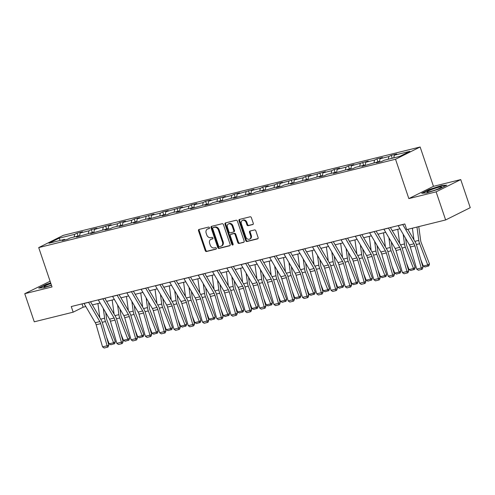 <?xml version="1.0" encoding="UTF-8"?>
<svg xmlns="http://www.w3.org/2000/svg" width="495" height="495" viewBox="0 0 495 495"><rect width="100%" height="100%" fill="white"/><g stroke="black" fill="none" stroke-linecap="round" stroke-linejoin="round"><path stroke-width="0.74" d="M209.459 227.7A0.823 0.644 -116.5 0 0 208.574 227.081L199.027 229.445A1.169 0.916 -116.5 0 0 198.501 230.775L205.227 250.637A1.169 0.916 -116.5 0 0 206.495 251.516L216.043 249.152A0.823 0.644 -116.5 0 0 215.517 247.611L214.286 247.915A3.75 2.933 -116.5 0 1 210.214 245.093L209.651 243.441A3.75 2.933 -116.5 0 1 210.858 239.37A3.75 2.933 -116.5 0 1 211.334 239.196L212.572 238.893A0.823 0.644 -116.5 0 0 212.046 237.346L210.808 237.649A3.75 2.933 -116.5 0 1 206.737 234.834L206.18 233.176A3.75 2.933 -116.5 0 1 207.38 229.111A3.75 2.933 -116.5 0 1 207.857 228.931L209.094 228.628A0.823 0.644 -116.5 0 0 209.459 227.7M252.741 224.582A1.169 0.916 -116.5 0 0 253.261 223.251L251.38 217.682A1.169 0.916 -116.5 0 0 250.105 216.798L239.506 219.427A1.169 0.916 -116.5 0 0 238.98 220.751L245.699 240.613A1.169 0.916 -116.5 0 0 246.974 241.498L257.573 238.875A1.169 0.916 -116.5 0 0 258.099 237.544L255.822 230.812A1.169 0.916 -116.5 0 0 254.548 229.934L250.012 231.054A1.169 0.916 -116.5 0 0 249.486 232.384L250.619 235.719A3.137 2.45 -116.5 0 1 249.61 239.122A3.137 2.45 -116.5 0 1 245.811 236.913L241.387 223.833A3.137 2.45 -116.5 0 1 242.389 220.43A3.137 2.45 -116.5 0 1 246.194 222.645L246.931 224.823A1.169 0.916 -116.5 0 0 248.199 225.701L253.019 224.439M408.845 198.6L436.12 191.843L445.636 219.953L470.25 207.69L460.734 179.586L433.459 186.337L420.137 146.984L395.524 159.248L408.845 198.6L433.459 186.337M50.1 281.253L24.75 293.696L52.031 286.939L38.709 247.587L395.524 159.248M24.75 293.696L34.266 321.806L73.167 312.172L83.148 307.203L85.814 306.541M445.636 219.953L406.735 229.587L404.83 223.963L71.268 306.547L73.167 312.172M223.431 224.6A1.169 0.916 -116.5 0 0 222.162 223.715L211.557 226.345A1.169 0.916 -116.5 0 0 211.037 227.669L217.757 247.531A1.169 0.916 -116.5 0 0 219.031 248.416L229.631 245.792A1.169 0.916 -116.5 0 0 230.156 244.462L223.431 224.6M225.528 222.886L236.134 220.256A1.169 0.916 -116.5 0 1 237.408 221.141L244.128 241.003A1.169 0.916 -116.5 0 1 243.602 242.333L239.066 243.453A1.169 0.916 -116.5 0 1 237.792 242.575L235.069 234.519A1.169 0.916 -116.5 0 0 233.795 233.634L230.788 234.383A1.169 0.916 -116.5 0 0 230.262 235.707L233.102 244.097A0.823 0.644 -116.5 0 1 231.839 244.406L225.008 224.21A1.169 0.916 -116.5 0 1 225.528 222.886M420.137 146.984L63.323 235.329L38.709 247.587M391.242 155.35L388.81 156.556L380.024 158.734L382.456 157.528L376.961 158.883L374.529 160.095L365.743 162.267L368.175 161.061L351.462 165.806L353.894 164.594L348.4 165.955L345.974 167.168L337.182 169.34L339.613 168.133L334.119 169.488L331.693 170.701L322.907 172.879L325.333 171.666L308.626 176.412L311.052 175.205L305.563 176.56L303.132 177.773L294.346 179.945L296.771 178.738L280.065 183.484L282.49 182.271L277.002 183.633L274.57 184.845L265.784 187.017L268.216 185.811L262.721 187.166L260.29 188.378L251.503 190.556L253.935 189.344L237.223 194.09L239.654 192.883L234.16 194.238L231.734 195.451L222.948 197.623L225.374 196.416L208.667 201.162L211.093 199.949L205.598 201.31L203.173 202.523L194.387 204.695L196.812 203.488L191.324 204.843L188.892 206.056L180.106 208.234L182.531 207.021L165.825 211.767L168.251 210.554L162.762 211.916L160.331 213.128L151.544 215.3L153.976 214.094L137.263 218.84L139.695 217.627L134.201 218.988L131.775 220.201L122.983 222.373L125.414 221.166L119.92 222.521L117.494 223.734L108.708 225.912L111.134 224.699L94.427 229.445L96.853 228.232L91.358 229.593L88.933 230.806L80.147 232.978L82.572 231.771L77.084 233.133L74.652 234.339L59.091 238.194L48.98 243.231L64.542 239.376L62.116 240.589L67.605 239.227L70.036 238.015L78.823 235.843L76.391 237.049L93.103 232.304L90.672 233.516L107.384 228.77L104.952 229.977L110.447 228.622L112.872 227.409L121.659 225.237L119.233 226.444L135.939 221.698L133.514 222.911L139.008 221.55L141.434 220.337L150.22 218.165L147.795 219.372L164.501 214.626L162.075 215.839L167.564 214.477L169.995 213.271L178.782 211.093L176.356 212.299L181.844 210.944L184.276 209.731L193.062 207.56L190.631 208.766L207.343 204.02L204.911 205.233L210.406 203.872L212.831 202.659L221.624 200.487L219.192 201.694L235.898 196.948L233.473 198.161L250.179 193.415L247.754 194.622L253.248 193.267L255.674 192.054L264.46 189.882L262.034 191.089L278.741 186.343L276.315 187.556L281.803 186.194L284.235 184.981L293.021 182.81L290.59 184.016L307.302 179.27L304.871 180.483L321.583 175.737L319.151 176.944L324.646 175.589L327.071 174.376L335.857 172.204L333.432 173.411L350.138 168.665L347.713 169.878L353.207 168.517L355.633 167.304L364.419 165.132L361.993 166.339L378.7 161.593L376.274 162.805L381.763 161.444L384.194 160.238L399.756 156.383L409.866 151.346L394.305 155.201L396.73 153.988L391.242 155.35L392.219 158.245M388.29 159.223L388.81 156.556M379.38 162.038L380.024 158.734M378.7 161.593L379.306 162.051M374.01 162.756L374.529 160.095M365.1 165.571L365.743 162.267M364.419 165.132L365.025 165.59M359.729 166.289L360.255 163.628M350.819 169.104L351.462 165.806M350.138 168.665L350.745 169.123M345.454 169.828L345.974 167.168M336.538 172.644L337.182 169.34M335.857 172.204L336.464 172.662M331.174 173.361L331.693 170.701M322.257 176.177L322.907 172.879M321.583 175.737L322.183 176.195M316.893 176.901L317.413 174.234M307.977 179.716L308.626 176.412M307.302 179.27L307.902 179.728M302.612 180.434L303.132 177.773M293.702 183.249L294.346 179.945M293.021 182.81L293.628 183.268M288.331 183.967L288.851 181.306M279.421 186.782L280.065 183.484M278.741 186.343L279.347 186.801M274.051 187.506L274.57 184.845M265.141 190.321L265.784 187.017M264.46 189.882L265.066 190.34M259.77 191.039L260.29 188.378M250.86 193.854L251.503 190.556M250.179 193.415L250.786 193.873M245.489 194.578L246.015 191.912M236.579 197.387L237.223 194.09M235.898 196.948L236.505 197.406M231.215 198.111L231.734 195.451M222.298 200.927L222.948 197.623M221.624 200.487L222.224 200.945M216.934 201.644L217.454 198.984M208.018 204.46L208.667 201.162M207.343 204.02L207.943 204.478M202.653 205.184L203.173 202.523M193.737 207.999L194.387 204.695M193.062 207.56L193.669 208.018M188.372 208.717L188.892 206.056M179.462 211.532L180.106 208.234M178.782 211.093L179.388 211.551M174.092 212.256L174.611 209.589M165.181 215.065L165.825 211.767M164.501 214.626L165.107 215.084M159.811 215.789L160.331 213.128M150.901 218.604L151.544 215.3M150.22 218.165L150.827 218.623M145.53 219.322L146.056 216.662M136.62 222.137L137.263 218.84M135.939 221.698L136.546 222.156M131.255 222.861L131.775 220.201M122.339 225.677L122.983 222.373M121.659 225.237L122.265 225.695M116.975 226.394L117.494 223.734M108.058 229.21L108.708 225.912M107.384 228.77L107.984 229.228M102.694 229.934L103.214 227.267M93.778 232.743L94.427 229.445M93.103 232.304L93.704 232.761M88.413 233.467L88.933 230.806M79.503 236.282L80.147 232.978M78.823 235.843L79.429 236.301M74.132 237L74.652 234.339M60.248 240.44L59.091 238.194M64.542 239.376L65.148 239.834M436.12 191.843L460.734 179.586M92.367 304.92L100.095 303.002M106.648 301.381L114.376 299.469M120.922 297.848L128.657 295.936M135.203 294.315L142.937 292.397M149.484 290.775L157.218 288.863M163.765 287.242L171.499 285.324M178.045 283.703L185.78 281.791M192.326 280.17L200.054 278.258M206.607 276.637L214.335 274.719M220.888 273.098L228.616 271.186M235.162 269.565L242.897 267.647M249.443 266.025L257.177 264.113M263.724 262.492L271.458 260.58M278.004 258.959L285.739 257.041M292.285 255.42L300.013 253.508M306.566 251.887L314.294 249.969M320.847 248.348L328.575 246.436M335.121 244.815L342.856 242.903M349.402 241.282L357.136 239.363M363.683 237.742L371.417 235.83M377.963 234.209L385.698 232.291M392.244 230.67L399.979 228.758M393.785 157.862L394.305 155.201M82.022 303.887L83.148 307.203M78.061 236.028L77.084 233.133M92.342 232.495L91.358 229.593M106.623 228.956L105.639 226.06M120.904 225.423L119.92 222.521M135.184 221.884L134.201 218.988M149.465 218.351L148.481 215.455M163.74 214.818L162.762 211.916M178.021 211.278L177.043 208.383M192.301 207.745L191.324 204.843M206.582 204.206L205.598 201.31M220.863 200.673L219.879 197.777M235.144 197.14L234.16 194.238M249.424 193.601L248.44 190.705M263.699 190.068L262.721 187.166M277.98 186.535L277.002 183.633M292.26 182.995L291.283 180.1M306.541 179.462L305.563 176.56M320.822 175.923L319.838 173.027M335.103 172.39L334.119 169.488M349.383 168.857L348.4 165.955M363.664 165.318L362.68 162.422M377.939 161.785L376.961 158.883M50.669 282.93L46.115 284.39L38.703 288.084L43.832 287.744L51.468 285.287M446.781 185.192L441.651 185.532L429.115 189.566L421.703 193.26L426.826 192.92L439.368 188.886L446.781 185.192M441.763 185.854L441.651 185.532M209.422 228.381L208.525 228.603A3.75 2.933 -116.5 0 0 208.049 228.777L207.38 229.111M210.858 239.37L211.52 239.042A3.75 2.933 -116.5 0 1 211.996 238.868L212.893 238.646M199.287 229.383A1.169 0.916 -116.5 0 0 199.163 230.441L205.889 250.303A1.169 0.916 -116.5 0 0 207.164 251.188L216.365 248.911M211.817 226.277A1.169 0.916 -116.5 0 0 211.699 227.335L218.425 247.203A1.169 0.916 -116.5 0 0 219.693 248.082L230.039 245.52M213.073 227.644A0.823 0.644 -116.5 0 0 212.702 228.572L218.604 246.009A0.823 0.644 -116.5 0 0 219.495 246.628L220.801 246.306A3.75 2.933 -116.5 0 0 221.277 246.126A3.75 2.933 -116.5 0 0 222.478 242.061L218.444 230.138A3.75 2.933 -116.5 0 0 214.372 227.323L213.073 227.644L213.735 227.31A0.823 0.644 -116.5 0 0 213.537 227.409M221.277 246.126L221.939 245.798A3.75 2.933 -116.5 0 0 223.146 241.727L222.478 242.061M213.735 227.31L215.04 226.988A3.75 2.933 -116.5 0 1 219.112 229.81L223.146 241.727M244.01 242.061L239.066 243.453M231.171 234.191A1.169 0.916 -116.5 0 1 231.45 234.048L234.463 233.306A1.169 0.916 -116.5 0 1 235.731 234.185L238.46 242.241A1.169 0.916 -116.5 0 0 239.735 243.125M225.788 222.818A1.169 0.916 -116.5 0 0 225.671 223.876L232.508 244.072A0.823 0.644 -116.5 0 0 233.102 244.685M232.235 226.159A3.137 2.45 -116.5 0 0 228.436 223.944A3.137 2.45 -116.5 0 0 227.434 227.347L228.993 231.957A1.169 0.916 -116.5 0 0 230.262 232.836L233.275 232.093A1.169 0.916 -116.5 0 0 233.801 230.763L232.235 226.159L232.904 225.825A3.137 2.45 -116.5 0 0 229.105 223.616L228.436 223.944M233.937 231.759A1.169 0.916 -116.5 0 0 234.463 230.435L233.801 230.763M232.904 225.825L234.463 230.435M242.389 220.43L243.057 220.102A3.137 2.45 -116.5 0 1 246.856 222.311L247.593 224.489A1.169 0.916 -116.5 0 0 248.867 225.374L253.143 224.315M249.61 239.122L250.278 238.788A3.137 2.45 -116.5 0 0 251.281 235.391L250.619 235.719M250.272 230.992A1.169 0.916 -116.5 0 0 250.154 232.05L251.281 235.391M239.759 219.359A1.169 0.916 -116.5 0 0 239.642 220.417L246.368 240.285A1.169 0.916 -116.5 0 0 247.636 241.164L257.982 238.602M109.148 343.833L113.726 342.701L115.316 341.668L114.71 343.573L110.868 344.78L109.148 343.833L106.536 337.126M99.811 317.654L97.911 303.546M114.073 343.988L105.466 321.502A8.953 5.488 -103.9 0 1 104.612 318.192L103.307 308.49M105.732 312.636L106.487 318.266A5.971 3.663 76.1 0 0 107.056 320.475L115.316 341.668M88.562 302.266A4.177 2.562 76.1 0 0 88.605 302.352L99.848 321.577A5.971 3.663 -103.9 0 1 100.72 323.631L107.124 345.751L108.85 345.126L102.446 323.006A8.953 5.488 76.1 0 0 101.141 319.925L90.529 301.777M83.983 303.398A4.177 2.562 76.1 0 0 84.032 303.485L95.275 322.709A5.971 3.663 -103.9 0 1 96.148 324.763L102.552 346.884L107.124 345.751L107.39 347.218L104.185 348.016L102.552 346.884M108.85 345.126L108.077 346.97L107.39 347.218M50.88 283.548A7.759 0.829 -18.7 0 0 48.331 284.476A7.759 0.829 -18.7 0 0 44.148 286.865A7.759 0.829 -18.7 0 0 51.412 285.12M39.476 288.034L46.357 284.606L50.756 283.19M438.638 187.296A7.759 0.829 -18.7 0 0 430.266 190.074A7.759 0.829 -18.7 0 0 427.142 192.041A7.759 0.829 -18.7 0 0 429.994 191.608A7.759 0.829 -18.7 0 0 441.589 187.153A7.759 0.829 -18.7 0 0 438.638 187.296M422.47 193.211L429.351 189.783L441.497 185.873L446.02 185.576M123.428 340.294L128.007 339.162L129.597 338.135L128.991 340.04L125.148 341.247L123.428 340.294L120.817 333.593M114.091 314.121L112.186 300.007M128.353 340.449L119.747 317.969A8.953 5.488 -103.9 0 1 118.893 314.659L117.587 304.957M120.013 309.103L120.768 314.733A5.971 3.663 76.1 0 0 121.337 316.936L129.597 338.135M137.709 336.761L142.288 335.629L143.878 334.595L143.272 336.501L139.429 337.708L137.709 336.761L135.098 330.054M128.372 310.582L126.466 296.474M142.634 336.916L134.027 314.43A8.953 5.488 -103.9 0 1 133.174 311.12L131.868 301.418M134.287 305.563L135.048 311.194A5.971 3.663 76.1 0 0 135.618 313.403L143.878 334.595M102.842 298.733A4.177 2.562 76.1 0 0 102.886 298.819L114.128 318.038A5.971 3.663 -103.9 0 1 115.001 320.092L121.405 342.212L123.131 341.587L116.727 319.473A8.953 5.488 76.1 0 0 115.422 316.392L104.81 298.244M98.264 299.865A4.177 2.562 76.1 0 0 98.313 299.951L109.55 319.17A5.971 3.663 -103.9 0 1 110.422 321.23L116.826 343.344L121.405 342.212L121.671 343.685L118.466 344.477L116.826 343.344M123.131 341.587L122.358 343.437L121.671 343.685M117.117 295.193A4.177 2.562 76.1 0 0 117.167 295.28L128.409 314.504A5.971 3.663 -103.9 0 1 129.282 316.559L135.686 338.679L137.412 338.054L131.008 315.934A8.953 5.488 76.1 0 0 129.702 312.852L119.091 294.711M112.544 296.332A4.177 2.562 76.1 0 0 112.594 296.412L123.83 315.637A5.971 3.663 -103.9 0 1 124.703 317.691L131.107 339.811L135.686 338.679L135.946 340.152L132.747 340.944L131.107 339.811M137.412 338.054L136.639 339.898L135.946 340.152M151.99 333.222L156.569 332.089L158.159 331.062L157.546 332.968L153.71 334.175L151.99 333.222L149.379 326.521M142.653 307.048L140.747 292.941M156.915 333.382L148.308 310.897A8.953 5.488 -103.9 0 1 147.454 307.587L146.143 297.885M148.568 302.03L149.329 307.661A5.971 3.663 76.1 0 0 149.898 309.864L158.159 331.062M166.271 329.689L170.843 328.556L172.433 327.529L171.827 329.435L167.991 330.635L166.271 329.689L163.659 322.981M156.934 303.509L155.028 289.402M171.19 329.843L162.589 307.358A8.953 5.488 -103.9 0 1 161.735 304.054L160.423 294.352M162.849 298.491L163.61 304.128A5.971 3.663 76.1 0 0 164.179 306.331L172.433 327.529M180.551 326.156L185.124 325.023L186.714 323.99L186.108 325.896L182.271 327.102L180.551 326.156L177.934 319.448M171.214 299.976L169.309 285.869M185.47 326.31L176.87 303.825A8.953 5.488 -103.9 0 1 176.016 300.514L174.704 290.812M177.13 294.958L177.891 300.589A5.971 3.663 76.1 0 0 178.46 302.798L186.714 323.99M131.398 291.66A4.177 2.562 76.1 0 0 131.447 291.747L142.69 310.971A5.971 3.663 -103.9 0 1 143.562 313.026L149.966 335.14L151.693 334.521L145.289 312.401A8.953 5.488 76.1 0 0 143.977 309.319L133.372 291.171M126.825 292.793A4.177 2.562 76.1 0 0 126.868 292.879L138.111 312.104A5.971 3.663 -103.9 0 1 138.984 314.158L145.388 336.278L149.966 335.14L150.226 336.612L147.027 337.404L145.388 336.278M151.693 334.521L150.919 336.365L150.226 336.612M145.679 288.127A4.177 2.562 76.1 0 0 145.728 288.208L156.971 307.432A5.971 3.663 -103.9 0 1 157.843 309.486L164.247 331.607L165.974 330.982L159.569 308.861A8.953 5.488 76.1 0 0 158.258 305.78L147.652 287.638M141.1 289.259A4.177 2.562 76.1 0 0 141.149 289.34L152.392 308.564A5.971 3.663 -103.9 0 1 153.264 310.619L159.668 332.739L164.247 331.607L164.507 333.079L161.302 333.871L159.668 332.739M165.974 330.982L165.2 332.832L164.507 333.079M159.959 284.588A4.177 2.562 76.1 0 0 160.009 284.675L171.251 303.899A5.971 3.663 -103.9 0 1 172.124 305.953L178.528 328.074L180.254 327.449L173.85 305.328A8.953 5.488 76.1 0 0 172.538 302.247L161.927 284.099M155.381 285.72A4.177 2.562 76.1 0 0 155.43 285.807L166.673 305.031A5.971 3.663 -103.9 0 1 167.545 307.086L173.949 329.206L178.528 328.074L178.788 329.54L175.583 330.338L173.949 329.206M180.254 327.449L179.481 329.293L178.788 329.54M194.832 322.616L199.405 321.484L200.995 320.457L200.388 322.363L196.546 323.569L194.832 322.616L192.215 315.915M185.489 296.443L183.589 282.329M199.751 322.771L191.15 300.292A8.953 5.488 -103.9 0 1 190.297 296.981L188.985 287.279M191.41 291.425L192.171 297.056A5.971 3.663 76.1 0 0 192.741 299.258L200.995 320.457M174.24 281.055A4.177 2.562 76.1 0 0 174.29 281.141L185.526 300.36A5.971 3.663 -103.9 0 1 186.405 302.414L192.803 324.534L194.535 323.909L188.131 301.795A8.953 5.488 76.1 0 0 186.819 298.714L176.208 280.566M169.661 282.187A4.177 2.562 76.1 0 0 169.711 282.274L180.953 301.492A5.971 3.663 -103.9 0 1 181.826 303.553L188.23 325.667L192.803 324.534L193.069 326.007L189.863 326.799L188.23 325.667M194.535 323.909L193.762 325.76L193.069 326.007M209.107 319.083L213.685 317.951L215.276 316.918L214.669 318.823L210.827 320.03L209.107 319.083L206.495 312.376M199.77 292.904L197.87 278.796M214.032 319.238L205.431 296.752A8.953 5.488 -103.9 0 1 204.577 293.442L203.266 283.74M205.691 287.886L206.452 293.516A5.971 3.663 76.1 0 0 207.021 295.725L215.276 316.918M188.521 277.516A4.177 2.562 76.1 0 0 188.57 277.602L199.807 296.827A5.971 3.663 -103.9 0 1 200.679 298.881L207.083 321.001L208.816 320.376L202.412 298.256A8.953 5.488 76.1 0 0 201.1 295.175L190.488 277.033M183.942 278.654A4.177 2.562 76.1 0 0 183.992 278.735L195.234 297.959A5.971 3.663 -103.9 0 1 196.107 300.013L202.511 322.134L207.083 321.001L207.349 322.474L204.144 323.266L202.511 322.134M208.816 320.376L208.036 322.22L207.349 322.474M223.387 315.55L227.966 314.412L229.556 313.385L228.95 315.29L225.107 316.497L223.387 315.55L220.776 308.843M214.05 289.371L212.151 275.263M228.313 315.705L219.706 293.219A8.953 5.488 -103.9 0 1 218.852 289.909L217.546 280.207M219.972 284.353L220.727 289.983A5.971 3.663 76.1 0 0 221.296 292.186L229.556 313.385M202.802 273.983A4.177 2.562 76.1 0 0 202.845 274.069L214.088 293.294A5.971 3.663 -103.9 0 1 214.96 295.348L221.364 317.462L223.09 316.843L216.686 294.723A8.953 5.488 76.1 0 0 215.381 291.642L204.769 273.494M198.223 275.115A4.177 2.562 76.1 0 0 198.272 275.201L209.509 294.426A5.971 3.663 -103.9 0 1 210.387 296.48L216.791 318.601L221.364 317.462L221.63 318.935L218.425 319.727L216.791 318.601M223.09 316.843L222.317 318.687L221.63 318.935M237.668 312.011L242.247 310.879L243.837 309.851L243.231 311.757L239.388 312.958L237.668 312.011L235.057 305.304M228.331 285.832L226.425 271.724M242.593 312.166L233.987 289.68A8.953 5.488 -103.9 0 1 233.133 286.376L231.827 276.674M234.246 280.82L235.007 286.45A5.971 3.663 76.1 0 0 235.577 288.653L243.837 309.851M217.076 270.449A4.177 2.562 76.1 0 0 217.126 270.53L228.368 289.754A5.971 3.663 -103.9 0 1 229.241 291.809L235.645 313.929L237.371 313.304L230.967 291.184A8.953 5.488 76.1 0 0 229.661 288.102L219.05 269.961M212.504 271.582A4.177 2.562 76.1 0 0 212.553 271.668L223.79 290.887A5.971 3.663 -103.9 0 1 224.662 292.941L231.066 315.061L235.645 313.929L235.911 315.402L232.706 316.194L231.066 315.061M237.371 313.304L236.598 315.154L235.911 315.402M251.949 308.478L256.528 307.346L258.118 306.312L257.505 308.218L253.669 309.425L251.949 308.478L249.338 301.771M242.612 282.298L240.706 268.191M256.874 308.632L248.267 286.147A8.953 5.488 -103.9 0 1 247.413 282.837L246.108 273.135M248.527 277.28L249.288 282.911A5.971 3.663 76.1 0 0 249.857 285.12L258.118 306.312M231.357 266.91A4.177 2.562 76.1 0 0 231.406 266.997L242.649 286.221A5.971 3.663 -103.9 0 1 243.521 288.276L249.926 310.396L251.652 309.771L245.248 287.651A8.953 5.488 76.1 0 0 243.942 284.569L233.331 266.421M226.784 268.043A4.177 2.562 76.1 0 0 226.828 268.129L238.07 287.354A5.971 3.663 -103.9 0 1 238.943 289.408L245.347 311.528L249.926 310.396L250.185 311.862L246.986 312.661L245.347 311.528M251.652 309.771L250.878 311.615L250.185 311.862M266.23 304.939L270.808 303.806L272.399 302.779L271.786 304.685L267.95 305.891L266.23 304.939L263.618 298.238M256.893 278.765L254.987 264.658M271.155 305.093L262.548 282.614A8.953 5.488 -103.9 0 1 261.694 279.304L260.382 269.602M262.808 273.747L263.569 279.378A5.971 3.663 76.1 0 0 264.138 281.581L272.399 302.779M245.638 263.377A4.177 2.562 76.1 0 0 245.687 263.464L256.93 282.682A5.971 3.663 -103.9 0 1 257.802 284.736L264.206 306.857L265.933 306.232L259.529 284.118A8.953 5.488 76.1 0 0 258.217 281.036L247.611 262.888M241.065 264.509A4.177 2.562 76.1 0 0 241.108 264.596L252.351 283.814A5.971 3.663 -103.9 0 1 253.223 285.875L259.627 307.989L264.206 306.857L264.466 308.329L261.261 309.121L259.627 307.989M265.933 306.232L265.159 308.082L264.466 308.329M280.51 301.406L285.083 300.273L286.673 299.24L286.067 301.146L282.23 302.352L280.51 301.406L277.899 294.698M271.173 275.226L269.268 261.119M285.429 301.56L276.829 279.075A8.953 5.488 -103.9 0 1 275.975 275.764L274.663 266.062M277.089 270.208L277.85 275.839A5.971 3.663 76.1 0 0 278.419 278.048L286.673 299.24M259.918 259.844A4.177 2.562 76.1 0 0 259.968 259.925L271.211 279.149A5.971 3.663 -103.9 0 1 272.083 281.203L278.487 303.324L280.213 302.699L273.809 280.578A8.953 5.488 76.1 0 0 272.498 277.497L261.886 259.355M255.34 260.976A4.177 2.562 76.1 0 0 255.389 261.057L266.632 280.281A5.971 3.663 -103.9 0 1 267.504 282.336L273.908 304.456L278.487 303.324L278.747 304.796L275.542 305.588L273.908 304.456M280.213 302.699L279.44 304.543L278.747 304.796M294.791 297.872L299.364 296.734L300.954 295.707L300.347 297.613L296.505 298.819L294.791 297.872L292.174 291.165M285.454 271.693L283.548 257.586M299.71 298.027L291.11 275.542A8.953 5.488 -103.9 0 1 290.256 272.231L288.944 262.529M291.369 266.675L292.13 272.306A5.971 3.663 76.1 0 0 292.7 274.508L300.954 295.707M274.199 256.305A4.177 2.562 76.1 0 0 274.249 256.391L285.491 275.616A5.971 3.663 -103.9 0 1 286.364 277.67L292.768 299.784L294.494 299.166L288.09 277.045A8.953 5.488 76.1 0 0 286.778 273.964L276.167 255.816M269.62 257.437A4.177 2.562 76.1 0 0 269.67 257.524L280.913 276.748A5.971 3.663 -103.9 0 1 281.785 278.803L288.189 300.923L292.768 299.784L293.028 301.257L289.822 302.055L288.189 300.923M294.494 299.166L293.721 301.01L293.028 301.257M309.066 294.333L313.644 293.201L315.235 292.174L314.628 294.079L310.786 295.28L309.066 294.333L306.454 287.626M299.729 268.154L297.829 254.046M313.991 294.488L305.39 272.002A8.953 5.488 -103.9 0 1 304.536 268.698L303.225 258.996M305.65 263.142L306.411 268.773A5.971 3.663 76.1 0 0 306.98 270.975L315.235 292.174M288.48 252.772A4.177 2.562 76.1 0 0 288.529 252.852L299.766 272.077A5.971 3.663 -103.9 0 1 300.638 274.131L307.042 296.251L308.775 295.626L302.371 273.506A8.953 5.488 76.1 0 0 301.059 270.425L290.447 252.283M283.901 253.904A4.177 2.562 76.1 0 0 283.951 253.991L295.193 273.209A5.971 3.663 -103.9 0 1 296.066 275.263L302.47 297.384L307.042 296.251L307.308 297.724L304.103 298.516L302.47 297.384M308.775 295.626L308.001 297.476L307.308 297.724M323.346 290.8L327.925 289.668L329.515 288.635L328.909 290.54L325.067 291.747L323.346 290.8L320.735 284.093M314.009 264.621L312.11 250.513M328.272 290.955L319.671 268.469A8.953 5.488 -103.9 0 1 318.811 265.159L317.505 255.457M319.931 259.603L320.686 265.233A5.971 3.663 76.1 0 0 321.255 267.442L329.515 288.635M302.761 249.233A4.177 2.562 76.1 0 0 302.81 249.319L314.047 268.544A5.971 3.663 -103.9 0 1 314.919 270.598L321.323 292.718L323.049 292.093L316.645 269.973A8.953 5.488 76.1 0 0 315.34 266.892L304.728 248.744M298.182 250.365A4.177 2.562 76.1 0 0 298.231 250.451L309.474 269.676A5.971 3.663 -103.9 0 1 310.346 271.73L316.751 293.851L321.323 292.718L321.589 294.191L318.384 294.983L316.751 293.851M323.049 292.093L322.276 293.937L321.589 294.191M337.627 287.261L342.206 286.129L343.796 285.101L343.19 287.007L339.347 288.214L337.627 287.261L335.016 280.56M328.29 261.088L326.391 246.98M342.552 287.416L333.946 264.936A8.953 5.488 -103.9 0 1 333.092 261.626L331.786 251.924M334.212 256.07L334.966 261.7A5.971 3.663 76.1 0 0 335.536 263.903L343.796 285.101M317.041 245.699A4.177 2.562 76.1 0 0 317.085 245.786L328.327 265.004A5.971 3.663 -103.9 0 1 329.2 267.059L335.604 289.179L337.33 288.554L330.926 266.44A8.953 5.488 76.1 0 0 329.621 263.359L319.009 245.211M312.463 246.832A4.177 2.562 76.1 0 0 312.512 246.918L323.749 266.143A5.971 3.663 -103.9 0 1 324.621 268.197L331.025 290.311L335.604 289.179L335.87 290.652L332.665 291.444L331.025 290.311M337.33 288.554L336.557 290.404L335.87 290.652M351.908 283.728L356.487 282.596L358.077 281.562L357.47 283.468L353.628 284.675L351.908 283.728L349.297 277.021M342.571 257.548L340.665 243.441M356.833 283.882L348.226 261.397A8.953 5.488 -103.9 0 1 347.372 258.087L346.067 248.385M348.486 252.53L349.247 258.161A5.971 3.663 76.1 0 0 349.817 260.37L358.077 281.562M331.316 242.166A4.177 2.562 76.1 0 0 331.365 242.247L342.608 261.471A5.971 3.663 -103.9 0 1 343.481 263.526L349.885 285.646L351.611 285.021L345.207 262.901A8.953 5.488 76.1 0 0 343.901 259.819L333.29 241.678M326.743 243.299A4.177 2.562 76.1 0 0 326.793 243.379L338.029 262.604A5.971 3.663 -103.9 0 1 338.902 264.658L345.306 286.778L349.885 285.646L350.144 287.119L346.946 287.911L345.306 286.778M351.611 285.021L350.837 286.865L350.144 287.119M366.189 280.195L370.767 279.056L372.358 278.029L371.745 279.935L367.909 281.141L366.189 280.195L363.578 273.488M356.852 254.015L354.946 239.908M371.114 280.349L362.507 257.864A8.953 5.488 -103.9 0 1 361.653 254.554L360.348 244.852M362.767 248.997L363.528 254.628A5.971 3.663 76.1 0 0 364.097 256.837L372.358 278.029M345.597 238.627A4.177 2.562 76.1 0 0 345.646 238.714L356.889 257.938A5.971 3.663 -103.9 0 1 357.761 259.993L364.165 282.107L365.892 281.488L359.488 259.368A8.953 5.488 76.1 0 0 358.182 256.286L347.57 238.138M341.024 239.759A4.177 2.562 76.1 0 0 341.067 239.846L352.31 259.071A5.971 3.663 -103.9 0 1 353.183 261.125L359.587 283.245L364.165 282.107L364.425 283.579L361.226 284.377L359.587 283.245M365.892 281.488L365.118 283.332L364.425 283.579M380.469 276.656L385.048 275.523L386.638 274.496L386.026 276.402L382.19 277.602L380.469 276.656L377.858 269.948M371.132 250.476L369.227 236.369M385.388 276.81L376.788 254.325A8.953 5.488 -103.9 0 1 375.934 251.021L374.622 241.319M377.048 245.464L377.809 251.095A5.971 3.663 76.1 0 0 378.378 253.298L386.638 274.496M359.877 235.094A4.177 2.562 76.1 0 0 359.927 235.174L371.17 254.399A5.971 3.663 -103.9 0 1 372.042 256.453L378.446 278.574L380.172 277.949L373.768 255.828A8.953 5.488 76.1 0 0 372.457 252.747L361.851 234.605M355.299 236.226A4.177 2.562 76.1 0 0 355.348 236.313L366.591 255.531A5.971 3.663 -103.9 0 1 367.463 257.586L373.867 279.706L378.446 278.574L378.706 280.046L375.501 280.838L373.867 279.706M380.172 277.949L379.399 279.799L378.706 280.046M394.75 273.122L399.323 271.99L400.913 270.957L400.307 272.863L396.47 274.069L394.75 273.122L392.139 266.415M385.413 246.943L383.507 232.836M399.669 273.277L391.069 250.792A8.953 5.488 -103.9 0 1 390.215 247.481L388.903 237.779M391.328 241.925L392.089 247.556A5.971 3.663 76.1 0 0 392.659 249.765L400.913 270.957M374.158 231.555A4.177 2.562 76.1 0 0 374.208 231.641L385.45 250.866A5.971 3.663 -103.9 0 1 386.323 252.92L392.727 275.041L394.453 274.416L388.049 252.295A8.953 5.488 76.1 0 0 386.737 249.214L376.126 231.072M369.579 232.687A4.177 2.562 76.1 0 0 369.629 232.774L380.872 251.998A5.971 3.663 -103.9 0 1 381.744 254.053L388.148 276.173L392.727 275.041L392.987 276.513L389.782 277.305L388.148 276.173M394.453 274.416L393.68 276.26L392.987 276.513M409.031 269.583L413.603 268.451L415.194 267.424L414.587 269.329L410.745 270.536L409.031 269.583L406.414 262.882M399.694 243.41L397.788 229.303M413.95 269.738L405.349 247.259A8.953 5.488 -103.9 0 1 404.495 243.948L403.184 234.246M405.609 238.392L406.37 244.023A5.971 3.663 76.1 0 0 406.94 246.225L415.194 267.424M388.439 228.022A4.177 2.562 76.1 0 0 388.488 228.108L399.725 247.327A5.971 3.663 -103.9 0 1 400.604 249.381L407.001 271.501L408.734 270.876L402.33 248.762A8.953 5.488 76.1 0 0 401.018 245.681L390.407 227.533M383.86 229.154A4.177 2.562 76.1 0 0 383.91 229.241L395.152 248.465A5.971 3.663 -103.9 0 1 396.025 250.519L402.429 272.634L407.001 271.501L407.267 272.974L404.062 273.766L402.429 272.634M408.734 270.876L407.96 272.726L407.267 272.974M423.305 266.05L427.884 264.918L429.474 263.891L428.868 265.79L425.026 266.997L423.305 266.05L420.694 259.343M413.969 239.871L412.391 228.183M428.231 266.205L419.63 243.719A8.953 5.488 -103.9 0 1 418.776 240.409L416.969 227.05M418.776 226.605L420.651 240.483A5.971 3.663 76.1 0 0 421.22 242.692L429.474 263.891M402.72 224.489A4.177 2.562 76.1 0 0 402.769 224.569L414.006 243.794A5.971 3.663 -103.9 0 1 414.878 245.848L421.282 267.968L423.015 267.343L416.611 245.223A8.953 5.488 76.1 0 0 415.299 242.142L407.8 229.321M405.052 224.619L404.687 224M398.141 225.621A4.177 2.562 76.1 0 0 398.19 225.701L409.433 244.926A5.971 3.663 -103.9 0 1 410.305 246.98L416.71 269.101L421.282 267.968L421.548 269.441L418.343 270.233L416.71 269.101M423.015 267.343L422.235 269.187L421.548 269.441M208.525 228.603L207.857 228.931M211.996 238.868L211.334 239.196M207.164 251.188L206.495 251.516M205.889 250.303L205.227 250.637M199.163 230.441L198.501 230.775M219.693 248.082L219.031 248.416M218.425 247.203L217.757 247.531M211.699 227.335L211.037 227.669M219.112 229.81L218.444 230.138M215.04 226.988L214.372 227.323M238.46 242.241L237.792 242.575M235.731 234.185L235.069 234.519M234.463 233.306L233.795 233.634M231.45 234.048L230.788 234.383M232.508 244.072L231.839 244.406M225.671 223.876L225.008 224.21M248.867 225.374L248.199 225.701M247.593 224.489L246.931 224.823M246.856 222.311L246.194 222.645M250.154 232.05L249.486 232.384M247.636 241.164L246.974 241.498M246.368 240.285L245.699 240.613M239.642 220.417L238.98 220.751M102.23 322.307L105.466 321.502M100.695 319.164L104.612 318.192M99.848 321.577L95.275 322.709M100.72 323.631L96.148 324.763M88.605 302.352L84.032 303.485M116.504 318.768L119.747 317.969M114.976 315.631L118.893 314.659M130.785 315.235L134.027 314.43M129.257 312.091L133.174 311.12M114.128 318.038L109.55 319.17M115.001 320.092L110.422 321.23M102.886 298.819L98.313 299.951M128.409 314.504L123.83 315.637M129.282 316.559L124.703 317.691M117.167 295.28L112.594 296.412M145.066 311.702L148.308 310.897M143.538 308.558L147.454 307.587M159.347 308.162L162.589 307.358M157.812 305.019L161.735 304.054M173.627 304.629L176.87 303.825M172.093 301.486L176.016 300.514M142.69 310.971L138.111 312.104M143.562 313.026L138.984 314.158M131.447 291.747L126.868 292.879M156.971 307.432L152.392 308.564M157.843 309.486L153.264 310.619M145.728 288.208L141.149 289.34M171.251 303.899L166.673 305.031M172.124 305.953L167.545 307.086M160.009 284.675L155.43 285.807M187.908 301.09L191.15 300.292M186.374 297.953L190.297 296.981M185.526 300.36L180.953 301.492M186.405 302.414L181.826 303.553M174.29 281.141L169.711 282.274M202.189 297.557L205.431 296.752M200.654 294.414L204.577 293.442M199.807 296.827L195.234 297.959M200.679 298.881L196.107 300.013M188.57 277.602L183.992 278.735M216.463 294.024L219.706 293.219M214.935 290.881L218.852 289.909M214.088 293.294L209.509 294.426M214.96 295.348L210.387 296.48M202.845 274.069L198.272 275.201M230.744 290.485L233.987 289.68M229.216 287.341L233.133 286.376M228.368 289.754L223.79 290.887M229.241 291.809L224.662 292.941M217.126 270.53L212.553 271.668M245.025 286.952L248.267 286.147M243.497 283.808L247.413 282.837M242.649 286.221L238.07 287.354M243.521 288.276L238.943 289.408M231.406 266.997L226.828 268.129M259.306 283.412L262.548 282.614M257.777 280.275L261.694 279.304M256.93 282.682L252.351 283.814M257.802 284.736L253.223 285.875M245.687 263.464L241.108 264.596M273.587 279.879L276.829 279.075M272.052 276.736L275.975 275.764M271.211 279.149L266.632 280.281M272.083 281.203L267.504 282.336M259.968 259.925L255.389 261.057M287.867 276.346L291.11 275.542M286.333 273.203L290.256 272.231M285.491 275.616L280.913 276.748M286.364 277.67L281.785 278.803M274.249 256.391L269.67 257.524M302.148 272.807L305.39 272.002M300.613 269.664L304.536 268.698M299.766 272.077L295.193 273.209M300.638 274.131L296.066 275.263M288.529 252.852L283.951 253.991M316.429 269.274L319.671 268.469M314.894 266.131L318.811 265.159M314.047 268.544L309.474 269.676M314.919 270.598L310.346 271.73M302.81 249.319L298.231 250.451M330.703 265.735L333.946 264.936M329.175 262.597L333.092 261.626M328.327 265.004L323.749 266.143M329.2 267.059L324.621 268.197M317.085 245.786L312.512 246.918M344.984 262.202L348.226 261.397M343.456 259.058L347.372 258.087M342.608 261.471L338.029 262.604M343.481 263.526L338.902 264.658M331.365 242.247L326.793 243.379M359.265 258.668L362.507 257.864M357.736 255.525L361.653 254.554M356.889 257.938L352.31 259.071M357.761 259.993L353.183 261.125M345.646 238.714L341.067 239.846M373.546 255.129L376.788 254.325M372.017 251.986L375.934 251.021M371.17 254.399L366.591 255.531M372.042 256.453L367.463 257.586M359.927 235.174L355.348 236.313M387.826 251.596L391.069 250.792M386.292 248.453L390.215 247.481M385.45 250.866L380.872 251.998M386.323 252.92L381.744 254.053M374.208 231.641L369.629 232.774M402.107 248.057L405.349 247.259M400.573 244.92L404.495 243.948M399.725 247.327L395.152 248.465M400.604 249.381L396.025 250.519M388.488 228.108L383.91 229.241M416.388 244.524L419.63 243.719M414.853 241.381L418.776 240.409M414.006 243.794L409.433 244.926M414.878 245.848L410.305 246.98M402.769 224.569L398.19 225.701M213.63 227.347L212.968 227.681M231.301 234.104L230.639 234.438M234.085 231.703L233.423 232.037"/></g></svg>
